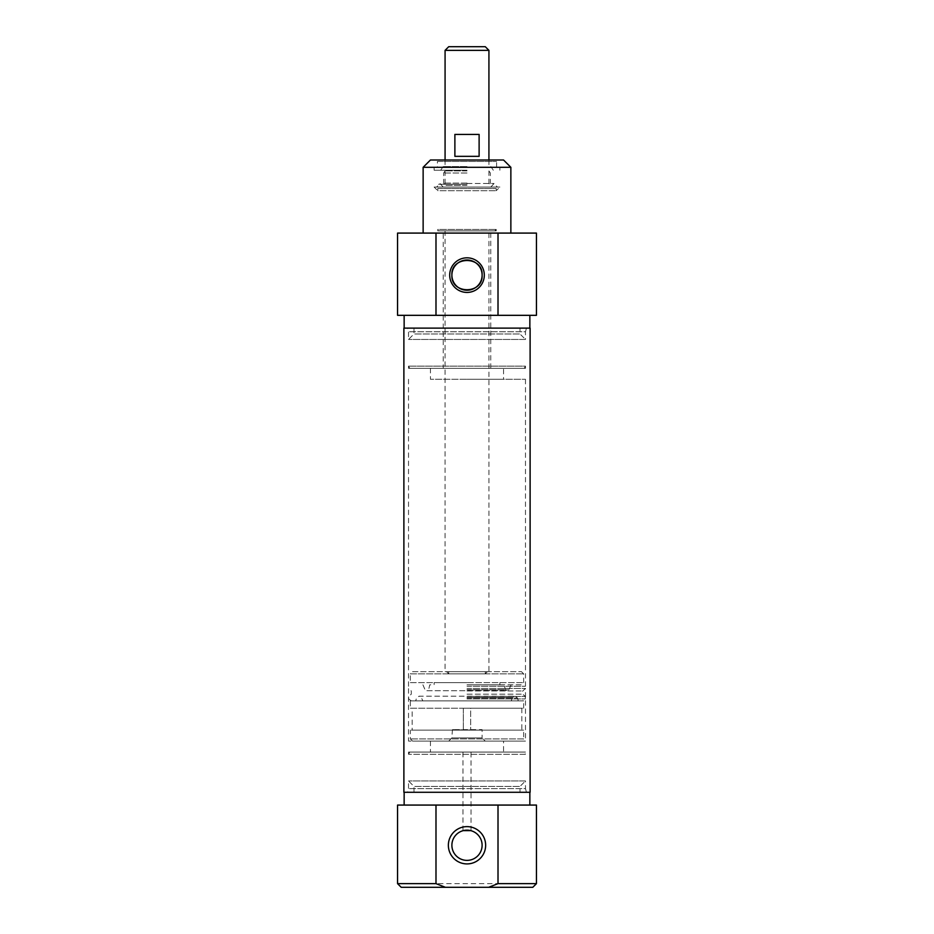 <?xml version="1.0" encoding="UTF-8"?>
<svg xmlns="http://www.w3.org/2000/svg" width="934" height="934" viewBox="0 0 934 934"><rect width="100%" height="100%" fill="white"/><g stroke="black" fill="none" stroke-linecap="round" stroke-linejoin="round"><path stroke-width="0.7" stroke-dasharray="4.67 3.5" d="M503.543 752.068L430.457 752.068L503.543 752.068L503.543 741.106L430.457 741.106L503.543 741.106M462.984 752.068L471.016 752.068L462.984 752.068L462.984 830.711M397.557 883.646L536.443 883.646M532.789 887.3L401.211 887.3M536.443 805.073L397.557 805.073M482.107 845.27A15.107 15.107 0 0 0 459.446 832.182A15.107 15.107 0 0 0 459.446 858.358A15.107 15.107 0 0 0 482.107 845.27M457.438 805.073L529.858 805.073L457.438 805.073M476.562 792.277L404.142 792.277L476.562 792.277M467 379.286L525.48 379.286L467 379.286M467 686.245L525.48 686.245L467 686.245M530.115 328.114L403.885 328.114M529.858 328.114L404.142 328.114L529.858 328.114M530.115 792.277L403.885 792.277M467 166.579L443.148 166.579L467 166.579M467 170.233L434.112 170.233L467 170.233M443.241 230.896L490.759 230.896L443.241 230.896L443.241 368.323L490.759 368.323L443.241 368.323M488.926 230.896L445.074 230.896L488.926 230.896L488.926 671.663L445.074 671.663L488.926 671.663M503.543 368.323L430.457 368.323L503.543 368.323L503.543 379.286L430.457 379.286L503.543 379.286M476.562 315.33L404.142 315.33L476.562 315.33M437.392 167.303L496.608 167.303L437.392 167.303L437.392 161.465L496.608 161.465L437.392 161.465L435.933 159.994L498.067 159.994L435.933 159.994M430.457 159.994L503.543 159.994M467 167.303L434.112 167.303L467 167.303M510.863 167.303L423.137 167.303M423.137 233.091L510.863 233.091L423.137 233.091M397.557 233.091L536.443 233.091M397.557 315.33L536.443 315.33M467 684.82L522.678 684.82L467 684.82M467 682.637L434.112 682.637L467 682.637M410.353 682.637L523.647 682.637L410.353 682.637L410.353 673.858L523.647 673.858L410.353 673.858L412.548 671.663L521.452 671.663L412.548 671.663M481.617 730.143L451.893 729.652L482.107 729.652L482.107 737.942L451.893 737.942L482.107 737.942L485.271 741.106L448.729 741.106L485.271 741.106M467 684.844L504.243 684.844L467 684.844M467 689.666L505.352 689.666L467 689.666M467 689.864L508.902 689.864L467 689.864M479.119 156.34L454.881 156.34L479.119 156.34L479.119 134.414L454.881 134.414L479.119 134.414L454.881 134.414L454.881 156.34L479.119 156.34M448.729 46.7L485.271 46.7M488.926 50.354L445.074 50.354M525.48 752.068L408.52 752.068L525.48 752.068L525.48 754.263L408.52 754.263L525.48 754.263L524.207 752.068L409.793 752.068L524.207 752.068M408.52 752.068L408.52 754.263L409.793 752.068M526.461 792.277L407.539 792.277L526.461 792.277L525.48 788.623L408.52 788.623L525.48 788.623L525.48 780.941L408.52 780.941L525.48 780.941L519.993 786.428L414.007 786.428L519.993 786.428L519.993 792.277L414.007 792.277L519.993 792.277M412.174 708.217L521.826 708.217L470.654 708.217L470.654 730.143L470.654 708.217L463.346 708.217L463.346 730.143L463.346 708.217L412.174 708.217L412.174 730.143L521.826 730.143L412.174 730.143M410.353 708.217L523.647 708.217L410.353 708.217L410.353 700.909L523.647 700.909L410.353 700.909M467 698.936L525.317 698.936L467 698.936M467 700.909L411.322 700.909L467 700.909M467 696.425L525.317 696.425L467 696.425M467 694.184L522.736 694.184L467 694.184M467 690.95L522.736 690.95L467 690.95M467 688.451L525.48 688.451L467 688.451M521.452 741.106L412.548 741.106L521.452 741.106L523.647 738.911L410.353 738.911L523.647 738.911L523.647 730.143L410.353 730.143L523.647 730.143M525.48 741.106L408.52 741.106L525.48 741.106L525.48 688.451L522.736 690.95L522.736 694.184L525.317 696.425L525.317 698.936L522.678 700.909M524.207 368.323L409.793 368.323L524.207 368.323L525.48 366.128L408.52 366.128L525.48 366.128L525.48 368.323L408.52 368.323L525.48 368.323M526.461 328.114L407.539 328.114L526.461 328.114L525.48 331.768L408.52 331.768L525.48 331.768L525.48 339.451L408.52 339.451L525.48 339.451L519.993 333.963L414.007 333.963L519.993 333.963L519.993 328.114L414.007 328.114L519.993 328.114M448.729 671.663L485.271 671.663L448.729 671.663L448.729 673.858L485.271 673.858L448.729 673.858L446.534 671.663L487.466 671.663L446.534 671.663M467 170.887L445.074 170.887L467 170.887M467 185.352L445.074 185.352L467 185.352M467 173.023L443.638 173.023L467 173.023M467 183.087L443.638 183.087L467 183.087M434.112 187.045L499.888 187.045L434.112 187.045L437.766 190.699L496.234 190.699L437.766 190.699L437.766 188.505L496.234 188.505L437.766 188.505L439.225 187.045L494.775 187.045L496.234 188.505L496.234 190.699L499.888 187.045M467 187.045L436.645 187.045L467 187.045M467 184.255L438.525 184.255L467 184.255M494.775 187.045L439.225 187.045M437.766 230.896L496.234 230.896L437.766 230.896L437.766 229.437L496.234 229.437L437.766 229.437L439.225 230.896L494.775 230.896L439.225 230.896M494.775 230.896L496.234 229.437L496.234 230.896M467 698.037L517.576 698.037L467 698.037M467 697.523L512.661 697.523L467 697.523M467 184.267L441.385 184.267L467 184.267M471.016 830.711L471.016 752.068M408.52 379.286L408.52 686.245L411.322 684.82M525.48 379.286L525.48 686.245L522.678 684.82M443.148 166.579L440.685 170.233M490.852 166.579L493.315 170.233M490.759 368.323L490.759 230.896M496.608 167.303L496.608 161.465L498.067 159.994M434.112 167.303L434.112 170.233M499.888 167.303L499.888 170.233M430.457 368.323L430.457 379.286M430.457 741.106L430.457 752.068M511.085 684.82L508.902 689.864L507.197 690.705L505.352 689.666L504.243 684.844L499.888 684.82L499.888 682.637M422.915 684.82L425.098 689.864L426.803 690.705L507.197 690.705L426.803 690.705L428.648 689.666L429.757 684.844L434.112 684.82L434.112 682.637M448.729 741.106L451.893 737.942L452.383 730.143M523.647 682.637L523.647 673.858L521.452 671.663M445.074 230.896L445.074 671.663M445.074 159.994L445.074 166.579M488.926 159.994L488.926 166.579M414.007 792.277L414.007 786.428L408.52 780.941L408.52 788.623L407.539 792.277M521.826 708.217L521.826 730.143M411.322 700.909L408.683 698.936L408.683 696.425L411.264 694.184L411.264 690.95L408.52 688.451L408.52 741.106M412.548 741.106L410.353 738.911L410.353 730.143M523.647 708.217L523.647 700.909M409.793 368.323L408.52 366.128L408.52 368.323M414.007 328.114L414.007 333.963L408.52 339.451L408.52 331.768L407.539 328.114M485.271 671.663L485.271 673.858L487.466 671.663M445.074 170.887L445.074 185.352L443.638 183.087L443.638 173.023L445.074 170.887M488.926 170.887L488.926 185.352L490.362 183.087L490.362 173.023L488.926 170.887M443.148 187.045L439.949 183.484L436.645 187.045M490.852 187.045L494.051 183.484L497.355 187.045M467 183.484L494.051 183.484L467 183.484M518.23 700.909L517.576 698.037L514.996 696.204L419.004 696.204L416.424 698.037L415.77 700.909M511.202 700.909L512.661 697.523L514.996 696.204L419.004 696.204L421.339 697.523L422.798 700.909"/><path stroke-width="1.4" d="M445.378 887.3L435.991 883.646L397.557 883.646L401.211 887.3L532.789 887.3L536.443 883.646L498.009 883.646L488.622 887.3M435.991 883.646L435.991 805.073L536.443 805.073L536.443 883.646M397.557 883.646L397.557 805.073L435.991 805.073M498.009 805.073L498.009 883.646M463.287 830.63L470.713 830.63L463.287 830.63M485.645 845.27A18.645 18.645 0 0 1 457.683 861.417A18.645 18.645 0 0 1 457.683 829.123A18.645 18.645 0 0 1 485.645 845.27M482.107 845.27A15.107 15.107 0 0 0 459.446 832.182A15.107 15.107 0 0 0 459.446 858.358A15.107 15.107 0 0 0 482.107 845.27M403.885 328.114L530.115 328.114L530.115 792.277L403.885 792.277L403.885 328.114M451.893 275.121A15.107 15.107 0 0 1 474.554 262.034A15.107 15.107 0 0 1 474.554 288.209A15.107 15.107 0 0 1 451.893 275.121C450.83 294.584 483.17 294.584 482.107 275.121C483.17 255.659 450.83 255.659 451.893 275.121M449.698 275.121A17.302 17.302 0 0 0 475.651 290.112A17.302 17.302 0 0 0 475.651 260.142A17.302 17.302 0 0 0 449.698 275.121M435.991 233.091L498.009 233.091L498.009 315.33L435.991 315.33L435.991 233.091L397.557 233.091L397.557 315.33L435.991 315.33M503.543 159.994L430.457 159.994L423.137 167.303L510.863 167.303L503.543 159.994M423.137 233.091L423.137 167.303M498.009 315.33L536.443 315.33L536.443 233.091L498.009 233.091M454.881 156.34L454.881 134.414L479.119 134.414L479.119 156.34L454.881 156.34M488.926 50.354L485.271 46.7L448.729 46.7L445.074 50.354L488.926 50.354L488.926 159.994M529.858 805.073L529.858 792.277M404.142 805.073L404.142 792.277M510.863 233.091L510.863 167.303M404.142 315.33L404.142 328.114M529.858 315.33L529.858 328.114M445.074 50.354L445.074 159.994"/></g></svg>
